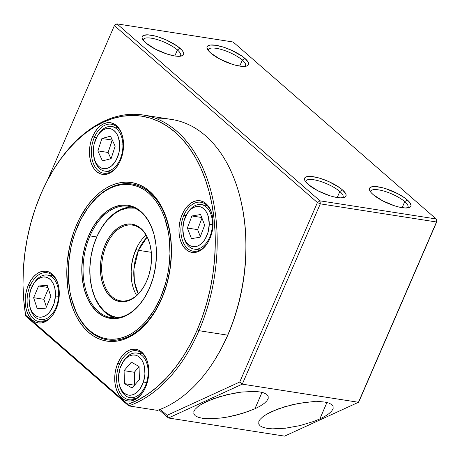<?xml version="1.0" encoding="UTF-8"?>
<svg xmlns="http://www.w3.org/2000/svg" width="460" height="460" viewBox="0 0 460 460"><rect width="100%" height="100%" fill="white"/><g stroke="black" fill="none" stroke-linecap="round" stroke-linejoin="round"><path stroke-width="0.69" d="M135.999 249.429A2.702 0.776 23.4 0 0 138.46 250.315L147.137 237.101A38.318 24.575 98.9 0 0 138.46 250.315L151.305 252.316L138.46 250.315A2.702 0.776 -156.6 0 1 135.999 249.429M138.276 293.9A38.318 24.575 98.9 0 1 138.46 250.315L133.929 269.06L134.4 281.549L138.276 293.9M33.557 283.843A22.54 14.455 98.9 0 1 47.426 275.063A22.54 14.455 98.9 0 1 58.593 296.251L59.19 296.343L58.593 296.251A22.54 14.455 -81.1 0 0 50.41 276.058A22.54 14.455 -81.1 0 0 33.913 283.251L33.206 284.389A20.286 13.012 98.9 0 1 48.053 277.92A20.286 13.012 98.9 0 1 55.418 296.091L58.593 296.251L55.418 296.091L54.872 288.466L53.86 285.079L52.405 282.152L50.56 279.795L48.392 278.104L45.989 277.138L43.441 276.943L40.848 277.518L38.306 278.846L35.914 280.87L33.77 283.521L30.527 290.26L29.066 298.034A20.286 13.012 98.9 0 1 33.206 284.389M48.352 288.794L43.878 299.299L46.379 306.935L43.878 299.299L33.626 297.695L43.878 299.299L48.352 288.794M47.225 285.355L50.853 296.43L45.868 308.137L37.254 308.769L33.626 297.695L38.611 285.988L47.909 287.442L38.611 285.988L47.225 285.355L50.853 296.43L45.868 308.137L37.254 308.769L33.626 297.695L38.611 285.988L47.225 285.355M29.066 298.034L29.607 305.659L30.619 309.045L32.073 311.978L33.925 314.329L36.093 316.02L38.496 316.986L41.043 317.181L43.637 316.606L46.178 315.278L48.564 313.254L50.709 310.603L53.958 303.865L55.418 296.091A20.286 13.012 98.9 0 1 43.895 316.503A20.286 13.012 98.9 0 1 29.773 306.377A20.286 13.012 98.9 0 1 29.066 298.034M29.94 307.01A22.54 14.455 -81.1 0 0 30.101 307.683A22.54 14.455 -81.1 0 0 45.793 318.929A22.54 14.455 -81.1 0 0 58.593 296.251A22.54 14.455 98.9 0 1 40.474 319.596A22.54 14.455 98.9 0 1 29.94 307.01M123.067 361.865A22.54 14.455 98.9 0 1 136.936 353.084A22.54 14.455 98.9 0 1 146.498 382.846L147.137 382.944L146.498 382.846A22.54 14.455 -81.1 0 0 142.358 355.827A22.54 14.455 -81.1 0 0 123.424 361.272L122.722 362.411A20.286 13.012 98.9 0 1 139.76 357.518A20.286 13.012 98.9 0 1 143.491 381.829L146.498 382.846L143.491 381.829L144.934 374.055L144.377 366.436L143.359 363.049L141.893 360.134L140.041 357.788L137.868 356.103L135.464 355.154L132.911 354.971L130.318 355.557L127.782 356.897L125.396 358.932L123.251 361.589L120.02 368.339A20.286 13.012 98.9 0 1 122.722 362.411M139.058 366.747L134.337 372.278L134.705 385.02L134.337 372.278L124.085 370.674L134.337 372.278L139.058 366.747M139.052 366.545L139.426 379.494L132.129 388.033L124.459 383.623L134.55 385.198L124.459 383.623L124.085 370.674L131.382 362.135L139.052 366.545L139.426 379.494L132.129 388.033L124.459 383.623L124.085 370.674L131.382 362.135L139.052 366.545M120.02 368.339L118.576 376.119L119.134 383.738L120.152 387.119L121.618 390.04L123.47 392.386L125.643 394.065L128.047 395.013L130.594 395.203L133.193 394.611L135.729 393.277L138.115 391.236L140.254 388.579L143.491 381.829A20.286 13.012 98.9 0 1 130.841 395.18A20.286 13.012 98.9 0 1 119.289 384.399A20.286 13.012 98.9 0 1 120.02 368.339M119.456 385.031A22.54 14.455 -81.1 0 0 119.611 385.704A22.54 14.455 -81.1 0 0 132.445 397.676A22.54 14.455 -81.1 0 0 146.498 382.846A22.54 14.455 98.9 0 1 129.984 397.624A22.54 14.455 98.9 0 1 119.456 385.031M187.335 213.359A22.54 14.455 98.9 0 1 201.204 204.579A22.54 14.455 98.9 0 1 212.422 224.394L213.043 224.492L212.422 224.394A22.54 14.455 -81.1 0 0 203.78 205.373A22.54 14.455 -81.1 0 0 187.691 212.767L186.984 213.911A20.286 13.012 98.9 0 1 201.463 207.253A20.286 13.012 98.9 0 1 209.242 224.376L212.422 224.394L209.242 224.376L208.386 216.878L207.23 213.624L205.643 210.864L203.688 208.708L201.434 207.242L198.973 206.517L196.403 206.563L193.815 207.374L191.314 208.926L188.991 211.163L186.938 213.986L183.948 220.961L182.792 228.787A20.286 13.012 98.9 0 1 186.984 213.911M201.952 218.132L197.622 229.626L200.336 236.636L197.622 229.626L187.369 228.022L197.622 229.626L201.952 218.132M200.56 214.527L204.665 225.141L200.123 237.193L191.475 238.636L187.369 228.022L191.912 215.97L201.71 217.499L191.912 215.97L200.56 214.527L204.665 225.141L200.123 237.193L191.475 238.636L187.369 228.022L191.912 215.97L200.56 214.527M182.792 228.787L183.649 236.285L184.805 239.539L186.392 242.299L188.353 244.455L190.601 245.922L193.062 246.646L195.632 246.6L198.22 245.789L200.721 244.237L203.044 242L205.097 239.177L208.087 232.202L209.242 224.376A20.286 13.012 98.9 0 1 198.082 245.853A20.286 13.012 98.9 0 1 183.552 235.899A20.286 13.012 98.9 0 1 182.792 228.787M183.552 235.899L183.873 237.199A22.54 14.455 -81.1 0 0 200.014 248.262A22.54 14.455 -81.1 0 0 212.422 224.394A22.54 14.455 98.9 0 1 194.252 249.119A22.54 14.455 98.9 0 1 183.718 236.526M84.542 212.882A78.884 50.6 98.9 0 1 131.98 183.988A78.884 50.6 98.9 0 1 161.609 298.362L160.448 297.839A77.987 50.025 98.9 0 1 112.016 339.261A77.987 50.025 98.9 0 1 71.208 297.637A77.987 50.025 98.9 0 1 77.809 225.808A77.987 50.025 98.9 0 1 84.398 213.106A77.987 50.025 98.9 0 1 152.708 197.139A77.987 50.025 98.9 0 1 160.448 297.839L161.609 298.362A78.884 50.6 98.9 0 1 107.646 339.871A78.884 50.6 98.9 0 1 71.271 297.896A78.884 50.6 -81.1 0 0 71.334 298.16A78.884 50.6 -81.1 0 0 112.614 340.262A78.884 50.6 -81.1 0 0 161.609 298.362L161.609 298.362A78.884 50.6 -81.1 0 0 153.778 196.495A78.884 50.6 -81.1 0 0 84.68 212.652L84.398 213.106M154.376 235.79A56.35 36.144 -81.1 0 0 141.249 212.399A56.35 36.144 -81.1 0 0 89.959 235.905L96.721 236.963L89.959 235.905A56.35 36.144 -81.1 0 0 98.377 311.46A56.35 36.144 -81.1 0 0 144.768 297.355A56.35 36.144 98.9 0 1 111.124 317.601A56.35 36.144 98.9 0 1 98.377 311.46A56.35 36.144 98.9 0 1 89.959 235.905A56.35 36.144 98.9 0 1 128.501 206.258A56.35 36.144 98.9 0 1 141.249 212.399L140.904 211.496A57.247 36.719 98.9 0 1 154.307 235.531A57.247 36.719 98.9 0 1 144.624 297.585A57.247 36.719 98.9 0 1 97.353 312.144L98.377 311.46L97.353 312.144A57.247 36.719 98.9 0 1 88.797 235.382A57.247 36.719 98.9 0 1 140.904 211.496L141.249 212.399A56.35 36.144 98.9 0 1 154.376 235.802M160.448 297.839L165.445 283.774L167.285 276.391L168.659 268.864L169.97 253.684L169.326 238.815L168.274 231.679L164.772 218.345L162.351 212.273L159.511 206.678L156.285 201.612L152.703 197.133L148.793 193.269L144.601 190.072L140.162 187.559L135.522 185.765L130.72 184.707L125.81 184.385L120.836 184.816L115.845 185.984L110.889 187.881L106.007 190.492L101.252 193.792L96.669 197.742L88.199 207.46L80.914 219.259L75.101 232.697L72.812 239.873L70.978 247.256L68.701 262.373L68.367 277.472L69.983 291.968L71.507 298.81L75.912 311.374L78.746 316.969L81.972 322.029L85.554 326.514L89.464 330.372L93.656 333.575L98.095 336.082L102.735 337.876L107.537 338.94L112.447 339.256L117.421 338.83L122.412 337.663L127.374 335.766L132.25 333.149L137.005 329.854L141.588 325.898L145.952 321.333L153.87 310.523L160.448 297.839M140.904 211.496L146.406 217.626L150.857 225.446L154.089 234.669L155.974 244.933L156.452 255.846L155.486 266.99L153.128 277.938L149.465 288.265L144.63 297.574L138.822 305.509L132.25 311.765L125.177 316.1L117.875 318.354L110.618 318.435L103.69 316.336L97.353 312.144L91.85 306.021L87.4 298.195L84.168 288.978L82.282 278.708L81.811 267.795L82.771 256.651L85.129 245.709L88.797 235.382L93.627 226.073L99.44 218.138L106.007 211.882L113.079 207.54L120.382 205.292L127.638 205.212L134.567 207.305L140.904 211.496M97.819 135.338A22.54 14.455 98.9 0 1 111.688 126.557A22.54 14.455 98.9 0 1 122.9 144.888L123.556 144.992L122.9 144.888A22.54 14.455 -81.1 0 0 113.81 127.15A22.54 14.455 -81.1 0 0 98.175 134.745L97.468 135.89A20.286 13.012 98.9 0 1 111.544 129.053A20.286 13.012 98.9 0 1 119.726 145.015L122.9 144.888L119.726 145.015L118.525 137.695L117.219 134.596L115.5 132.031L113.43 130.105L111.101 128.886L108.589 128.421L106.001 128.731L103.431 129.8L100.981 131.595L98.739 134.038L96.801 137.046L94.099 144.244L93.282 152.105A20.286 13.012 98.9 0 1 97.468 135.89M112.315 140.047L108.111 152.473L110.946 158.671L108.111 152.473L97.859 150.874L108.111 152.473L112.148 140.093L101.896 138.494L112.315 140.047M110.544 136.177L115.149 146.245L111.107 158.625L102.465 160.942L97.859 150.874L101.896 138.494L110.544 136.177L115.149 146.245L111.107 158.625L102.465 160.942L97.859 150.874L101.896 138.494L110.544 136.177M93.282 152.105L94.478 159.419L95.789 162.524L97.508 165.083L99.573 167.014L101.907 168.233L104.414 168.699L107.007 168.389L109.578 167.314L112.027 165.525L116.207 160.074L118.91 152.875L119.726 145.015A20.286 13.012 98.9 0 1 109.003 167.624A20.286 13.012 98.9 0 1 94.041 157.878A20.286 13.012 98.9 0 1 93.282 152.105M94.041 157.878L94.363 159.177A22.54 14.455 -81.1 0 0 110.986 170.01A22.54 14.455 -81.1 0 0 122.9 144.888A22.54 14.455 98.9 0 1 104.736 171.097A22.54 14.455 98.9 0 1 94.202 158.505M180.176 56.235A20.286 5.83 23.4 0 0 177.399 49.944L179.964 48.231A22.54 6.474 -156.6 0 1 181.844 55.89A22.54 6.474 -156.6 0 1 164.772 53.279A22.54 6.474 -156.6 0 1 145.797 42.901A22.54 6.474 -156.6 0 1 142.376 38.812A22.54 6.474 -156.6 0 1 154.847 35.96A22.54 6.474 -156.6 0 1 179.964 48.231L177.399 49.944A20.286 5.83 -156.6 0 1 180.642 55.602A20.286 5.83 -156.6 0 1 180.176 56.235M342.591 197.806A20.286 5.83 23.4 0 0 339.819 191.515L342.384 189.802A22.54 6.474 -156.6 0 1 344.258 197.455A22.54 6.474 -156.6 0 1 327.192 194.844A22.54 6.474 -156.6 0 1 308.217 184.466A22.54 6.474 -156.6 0 1 304.796 180.377A22.54 6.474 -156.6 0 1 317.268 177.531A22.54 6.474 -156.6 0 1 342.384 189.802L339.819 191.515A20.286 5.83 -156.6 0 1 343.056 197.173A20.286 5.83 -156.6 0 1 342.591 197.806M407.514 207.937A20.286 5.83 23.4 0 0 404.737 201.647L407.307 199.933A22.54 6.474 -156.6 0 1 409.181 207.586A22.54 6.474 -156.6 0 1 392.11 204.982A22.54 6.474 -156.6 0 1 373.135 194.597A22.54 6.474 -156.6 0 1 369.713 190.509A22.54 6.474 -156.6 0 1 382.191 187.663A22.54 6.474 -156.6 0 1 407.307 199.933L404.737 201.647A20.286 5.83 -156.6 0 1 407.98 207.305A20.286 5.83 -156.6 0 1 407.514 207.937M245.094 66.367A20.286 5.83 23.4 0 0 242.322 60.082L244.887 58.362A22.54 6.474 -156.6 0 1 246.761 66.021A22.54 6.474 -156.6 0 1 229.689 63.411A22.54 6.474 -156.6 0 1 210.72 53.032A22.54 6.474 -156.6 0 1 207.299 48.944A22.54 6.474 -156.6 0 1 219.771 46.092A22.54 6.474 -156.6 0 1 244.887 58.362L242.322 60.082A20.286 5.83 -156.6 0 1 245.559 65.734A20.286 5.83 -156.6 0 1 245.094 66.367M272.406 428.846L285.315 428.225L299.839 425.621L313.766 421.435L319.827 418.939L326.945 402.494L319.827 418.939L313.766 421.435L299.839 425.621L285.315 428.225L272.406 428.846L267.185 428.369L263.074 427.386L260.222 425.937L258.738 424.074L258.911 421.251L260.067 419.416L262.821 416.794L266.846 414.109L278.053 408.974L291.979 404.788L306.504 402.184L319.412 401.563L324.634 402.04L328.745 403.023L331.597 404.472L333.08 406.335L333.132 408.537L331.752 410.993L328.998 413.615L324.973 416.3L319.827 418.939L324.973 416.3L328.998 413.615M254.909 408.808L262.022 392.363L254.909 408.808L242.092 413.557L227.591 417.019L220.397 418.094L207.483 418.709L202.268 418.238L198.151 417.254L195.299 415.805L193.821 413.942L193.993 411.113L195.143 409.285L197.898 406.663L201.928 403.978L213.135 398.843L227.062 394.657L241.58 392.052L254.495 391.431L259.71 391.909L263.827 392.886L266.679 394.341L268.157 396.198L268.214 398.4L266.834 400.861L264.08 403.483L260.049 406.163L254.909 408.808L260.049 406.163L264.08 403.483M174.794 55.97L177.399 49.944L174.794 55.97M337.214 197.535L339.819 191.515L337.214 197.535M402.132 207.667L404.737 201.647L402.132 207.667M239.712 66.102L242.322 60.082L239.712 66.102M208.184 50.399A20.286 5.83 -156.6 0 1 208.328 49.622A20.286 5.83 -156.6 0 1 222.427 49.795A20.286 5.83 -156.6 0 1 242.322 60.082A20.286 5.83 23.4 0 0 221.237 49.444A20.286 5.83 23.4 0 0 208.184 50.399M370.605 191.964A20.286 5.83 -156.6 0 1 370.748 191.193A20.286 5.83 -156.6 0 1 384.847 191.36A20.286 5.83 -156.6 0 1 404.737 201.647A20.286 5.83 23.4 0 0 383.657 191.009A20.286 5.83 23.4 0 0 370.605 191.964M305.681 181.832A20.286 5.83 -156.6 0 1 305.825 181.056A20.286 5.83 -156.6 0 1 319.924 181.228A20.286 5.83 -156.6 0 1 339.819 191.515A20.286 5.83 23.4 0 0 318.734 180.878A20.286 5.83 23.4 0 0 305.681 181.832M143.267 40.267A20.286 5.83 -156.6 0 1 143.405 39.491A20.286 5.83 -156.6 0 1 157.504 39.663A20.286 5.83 -156.6 0 1 177.399 49.944A20.286 5.83 23.4 0 0 156.314 39.313A20.286 5.83 23.4 0 0 143.267 40.267M317.411 202.544L320.315 203.849L319.976 200.83L317.411 202.544L114.385 25.587L116.955 23.868L114.902 24.811L114.385 25.587L47.334 180.538L114.385 25.587L317.411 202.544L239.746 382.018L317.411 202.544L319.976 200.83L116.955 23.868L114.385 25.587L114.902 24.811L116.955 23.868L233.128 42.004L116.955 23.868L319.976 200.83L436.149 218.96L436.488 221.984L320.315 203.849L317.411 202.544M160.235 409.342L167.089 415.317L239.746 382.018L167.089 415.317L160.235 409.342M159.028 409.803L168.435 417.996L167.089 415.317L168.435 417.996L242.293 384.146L239.746 382.018L242.293 384.146L320.315 203.849L319.976 200.83L436.149 218.96L436.488 221.984L358.466 402.276L284.608 436.132L168.435 417.996L284.608 436.132L358.466 402.276L242.293 384.146L358.466 402.276L437 221.208L436.149 218.96L233.128 42.004L436.149 218.96L437 221.208L359.335 400.683L437 221.208L436.488 221.984L320.315 203.849L242.293 384.146L168.435 417.996L159.028 409.803M331.752 410.993L333.132 408.537L333.08 406.335L331.597 404.472L328.745 403.023L324.634 402.04L313.294 401.614L299.305 403.253L284.803 406.72L271.992 411.47L266.846 414.109L262.821 416.794L260.067 419.416L258.687 421.872M266.834 400.861L268.214 398.4L268.157 396.198L266.679 394.341L263.827 392.886L259.71 391.909L254.495 391.431L241.58 392.052L234.387 393.122L219.886 396.583L207.069 401.338L201.928 403.978L197.898 406.663L195.143 409.285L193.769 411.74M207.483 418.709L220.397 418.094L227.591 417.019L234.916 415.489L248.843 411.303M145.797 42.901L155.313 49.134L167.377 54.165L174.823 55.976L177.928 56.292L182.304 55.7L183.408 54.809L183.724 53.567L183.235 52.014L181.964 50.209L177.307 46.149L166.52 40.089L158.384 36.967L154.502 35.874L147.833 34.833L143.462 35.431L142.358 36.317L142.042 37.565L142.525 39.117L145.797 42.901M308.217 184.466L317.728 190.699L329.797 195.73L333.678 196.822L340.348 197.863L344.724 197.271L345.822 196.38L346.138 195.132L345.655 193.579L342.384 189.802L339.727 187.72L328.934 181.66L320.804 178.537L316.917 177.445L310.253 176.404L305.877 176.996L304.773 177.888L304.462 179.136L304.945 180.688L308.217 184.466M373.135 194.597L382.651 200.83L394.714 205.861L398.601 206.954L405.266 207.995L409.641 207.402L410.745 206.511L411.062 205.263L409.308 201.911L404.645 197.852L397.791 193.7L385.727 188.669L381.84 187.577L375.176 186.536L370.8 187.128L369.696 188.019L369.38 189.267L371.134 192.619L373.135 194.597M210.72 53.032L220.231 59.265L232.3 64.296L236.181 65.389L242.845 66.43L245.375 66.338L247.221 65.832L248.325 64.946L248.641 63.698L248.158 62.146L244.887 58.362L242.23 56.281L231.437 50.221L223.307 47.104L215.861 45.287L210.231 45.063L208.38 45.563L207.276 46.454L206.96 47.696L208.713 51.054L210.72 53.032M157.176 118.956A148.758 95.421 98.9 0 1 240.269 198.145A148.758 95.421 98.9 0 1 227.677 335.162A148.758 95.421 98.9 0 1 215.102 359.386A148.758 95.421 98.9 0 1 157.435 410.372A148.758 95.421 -81.1 0 0 227.677 335.162L227.987 334.702L227.677 335.162A148.758 95.421 -81.1 0 0 171.793 119.485L143.095 115.006A148.758 95.421 98.9 0 1 198.973 330.683L227.677 335.162L198.973 330.683A148.758 95.421 -81.1 0 0 184.207 138.592A148.758 95.421 -81.1 0 0 53.906 169.056L53.486 169.74A147.407 94.553 98.9 0 1 182.597 139.558A147.407 94.553 98.9 0 1 197.231 329.9L198.973 330.683L197.231 329.9L202.354 316.871L206.672 303.312L210.145 289.357L212.744 275.132L214.44 260.78L215.222 246.439L215.079 232.242L214.003 218.339L212.02 204.849L209.145 191.906L205.396 179.642L200.824 168.164L195.46 157.59L189.359 148.017L182.585 139.547L175.202 132.25L167.273 126.201L158.884 121.457L150.115 118.065L141.042 116.058L131.761 115.454L122.36 116.265L112.924 118.473L103.552 122.061L94.323 126.995L85.341 133.227L76.682 140.702L68.431 149.339L60.662 159.062L53.463 169.774L46.897 181.372L41.026 193.746A147.407 94.553 98.9 0 1 53.486 169.74M215.102 359.386L215.527 358.702A147.407 94.553 -81.1 0 0 227.987 334.702A147.407 94.553 -81.1 0 0 240.465 198.921L240.269 198.145M53.693 169.401A148.758 95.421 98.9 0 1 143.095 115.006M25.835 316.198L25.593 315.083A147.407 94.553 98.9 0 1 41.026 193.746L35.483 207.977L30.895 222.824L27.318 238.113L24.794 253.678L23.351 269.336L23 284.907L23.747 300.219L25.593 315.083L127.96 404.311L138.132 399.918L148.091 393.944L157.722 386.457L166.905 377.545L175.547 367.31L183.54 355.867L190.796 343.35L197.231 329.9A147.407 94.553 98.9 0 1 127.96 404.311L128.737 405.892A148.758 95.421 -81.1 0 0 198.973 330.683A148.758 95.421 98.9 0 1 128.737 405.892L127.96 404.311L25.593 315.083L25.835 316.198L128.737 405.892L157.435 410.372L128.737 405.892L25.835 316.198M30.13 285.775A24.794 15.904 98.9 0 1 47.087 272.728A24.794 15.904 98.9 0 1 58.403 285.453A24.794 15.904 -81.1 0 0 45.385 272.608A24.794 15.904 -81.1 0 0 30.13 285.775L28.388 284.987A26.145 16.773 98.9 0 1 44.626 271.101A26.145 16.773 98.9 0 1 58.305 285.056A26.145 16.773 98.9 0 1 56.091 309.137A26.145 16.773 98.9 0 1 53.883 313.398A26.145 16.773 98.9 0 1 30.981 318.751A26.145 16.773 98.9 0 1 28.388 284.987L30.13 285.775A24.794 15.904 -81.1 0 0 32.482 317.664A24.794 15.904 -81.1 0 0 54.096 313.047A24.794 15.904 98.9 0 1 39.445 321.718A24.794 15.904 98.9 0 1 30.13 285.775L32.24 286.103L30.13 285.775M119.64 363.797A24.794 15.904 98.9 0 1 136.603 350.75A24.794 15.904 98.9 0 1 147.919 363.48A24.794 15.904 -81.1 0 0 134.901 350.629A24.794 15.904 -81.1 0 0 119.64 363.797L117.904 363.009A26.145 16.773 98.9 0 1 134.142 349.123A26.145 16.773 98.9 0 1 147.821 363.078A26.145 16.773 98.9 0 1 145.607 387.159A26.145 16.773 98.9 0 1 143.399 391.42A26.145 16.773 98.9 0 1 120.497 396.773A26.145 16.773 98.9 0 1 117.904 363.009L119.64 363.797A24.794 15.904 -81.1 0 0 121.998 395.692A24.794 15.904 -81.1 0 0 143.612 391.069A24.794 15.904 98.9 0 1 128.955 399.74A24.794 15.904 98.9 0 1 119.64 363.797L121.756 364.124L119.64 363.797M183.908 215.291A24.794 15.904 98.9 0 1 200.865 202.245A24.794 15.904 98.9 0 1 212.181 214.975A24.794 15.904 -81.1 0 0 199.163 202.124A24.794 15.904 -81.1 0 0 183.908 215.291L182.166 214.509A26.145 16.773 98.9 0 1 198.404 200.617A26.145 16.773 98.9 0 1 212.083 214.573A26.145 16.773 98.9 0 1 209.869 238.654A26.145 16.773 98.9 0 1 207.661 242.914A26.145 16.773 98.9 0 1 184.759 248.268A26.145 16.773 98.9 0 1 182.166 214.509L183.908 215.291A24.794 15.904 -81.1 0 0 186.26 247.187A24.794 15.904 -81.1 0 0 207.874 242.564A24.794 15.904 98.9 0 1 193.217 251.24A24.794 15.904 98.9 0 1 183.908 215.291L186.018 215.619L183.908 215.291M122.665 136.948A24.794 15.904 -81.1 0 0 109.652 124.102A24.794 15.904 -81.1 0 0 94.392 137.27L96.508 137.597L94.392 137.27A24.794 15.904 98.9 0 1 111.354 124.223A24.794 15.904 98.9 0 1 122.665 136.953M92.65 136.482A26.145 16.773 98.9 0 1 108.888 122.596A26.145 16.773 98.9 0 1 122.573 136.551A26.145 16.773 98.9 0 1 120.359 160.632A26.145 16.773 98.9 0 1 118.145 164.893A26.145 16.773 98.9 0 1 95.249 170.246A26.145 16.773 98.9 0 1 92.65 136.482L94.392 137.27L92.65 136.482L94.858 132.233L97.508 128.61L100.51 125.752L103.741 123.769L107.076 122.739L110.388 122.705L113.557 123.665L116.449 125.574L118.962 128.374L120.991 131.945L122.469 136.16L123.332 140.846L123.55 145.832L123.107 150.92L122.032 155.917L120.359 160.632L118.151 164.887L115.495 168.509L112.499 171.367L109.267 173.351L105.932 174.374L102.614 174.415L99.452 173.454L96.56 171.54L94.047 168.745L92.011 165.169L90.54 160.96L89.677 156.273L89.459 151.288L89.901 146.199L90.976 141.203L92.65 136.482M132.319 184.04A78.884 50.6 98.9 0 1 168.532 225.365A78.884 50.6 -81.1 0 0 132.146 184.011M76.613 224.767A80.241 51.468 98.9 0 1 126.448 182.148A80.241 51.468 98.9 0 1 168.435 224.969A80.241 51.468 98.9 0 1 161.644 298.879A80.241 51.468 98.9 0 1 154.865 311.943A80.241 51.468 98.9 0 1 84.582 328.377A80.241 51.468 98.9 0 1 76.613 224.767L77.993 225.383L76.613 224.767L79.81 218.028L87.302 205.884L91.528 200.594L96.019 195.891L100.734 191.826L105.627 188.433L110.647 185.742L115.753 183.793L120.888 182.585L126.005 182.148L131.06 182.476L135.993 183.569L140.771 185.414L145.337 187.996L149.649 191.291L153.674 195.258L157.36 199.876L160.678 205.085L163.599 210.841L168.13 223.761L170.775 238.153L171.356 245.72L171.436 253.448L170.091 269.065L166.784 284.406L161.644 298.879L158.447 305.612L150.955 317.756L146.728 323.052L142.238 327.756L137.523 331.821L132.629 335.214L127.61 337.899L122.504 339.854L117.369 341.055L112.251 341.498L107.203 341.165L102.264 340.078L97.485 338.232L92.92 335.65L88.607 332.356L84.588 328.382L80.897 323.771L77.579 318.561L74.658 312.806L72.168 306.555L68.563 292.836L67.482 285.493L66.821 270.198L67.246 262.39L69.586 246.836L73.824 231.857L76.613 224.767M107.818 339.9A78.884 50.6 -81.1 0 0 155.072 311.598A78.884 50.6 98.9 0 1 107.991 339.923M94.392 137.27A24.794 15.904 -81.1 0 0 96.749 169.165A24.794 15.904 -81.1 0 0 118.358 164.542A24.794 15.904 98.9 0 1 103.707 173.213A24.794 15.904 98.9 0 1 94.392 137.27M182.166 214.509L184.374 210.255L187.024 206.632L190.026 203.774L193.252 201.79L196.592 200.761L199.905 200.727L203.067 201.687L205.965 203.602L208.478 206.396L210.507 209.967L211.985 214.182L212.848 218.868L213.06 223.853L212.623 228.942L211.542 233.939L209.869 238.654L207.667 242.909L205.011 246.531L202.009 249.389L198.783 251.373L195.442 252.402L192.13 252.436L188.968 251.476L186.07 249.561L183.563 246.767L181.527 243.196L180.05 238.981L179.187 234.295L178.974 229.31L179.411 224.221L180.492 219.224L182.166 214.509M117.904 363.009L120.106 358.76L122.762 355.137L125.764 352.279L128.99 350.296L132.325 349.266L135.642 349.232L138.805 350.186L141.697 352.101L144.21 354.901L146.245 358.472L147.723 362.687L148.58 367.373L148.798 372.358L148.361 377.447L147.28 382.444L145.607 387.159L143.399 391.414L140.748 395.036L137.747 397.894L134.515 399.872L131.18 400.901L127.868 400.942L124.7 399.981L121.808 398.067L119.295 395.272L117.265 391.696L115.788 387.487L114.925 382.8L114.712 377.815L115.149 372.726L116.225 367.724L117.904 363.009M28.388 284.987L30.596 280.738L33.246 277.11L36.248 274.252L39.479 272.274L42.814 271.245L46.126 271.21L49.295 272.165L52.187 274.079L54.7 276.88L56.729 280.45L58.207 284.659L59.07 289.351L59.282 294.337L58.845 299.425L57.77 304.422L56.091 309.137L53.889 313.392L51.232 317.015L48.231 319.872L45.005 321.85L41.67 322.88L38.352 322.914L35.19 321.96L32.298 320.045L29.785 317.25L27.749 313.674L26.272 309.465L25.415 304.779L25.196 299.793L25.633 294.705L26.714 289.702L28.388 284.987M215.47 358.788L221.547 348.151L227.987 334.702L233.105 321.672L237.423 308.114L240.896 294.153L243.495 279.933L245.197 265.581L245.973 251.24L245.83 237.044L244.76 223.134L242.776 209.645L240.442 198.835M134.682 208.121L134.671 208.133A55.447 35.564 98.9 0 1 134.728 208.138L127.656 208.064L120.577 210.105L113.7 214.176L107.301 220.116L101.614 227.7L96.864 236.641L93.236 246.583L90.861 257.157L89.838 267.95L90.2 278.547L91.937 288.546L94.984 297.557L99.222 305.233L104.483 311.282L110.572 315.474L117.628 317.705A55.447 35.564 98.9 0 1 117.254 317.647A55.447 35.564 98.9 0 1 91.891 288.351A55.447 35.564 98.9 0 1 101.269 228.252A55.447 35.564 98.9 0 1 134.671 208.133L134.682 208.121M136.631 295.429A38.318 24.575 98.9 0 1 132.486 285.177A38.318 24.575 98.9 0 1 138.966 243.645A38.318 24.575 98.9 0 1 146.044 235.146A38.318 24.575 -81.1 0 0 136.631 295.429M139.11 243.42A39.215 25.156 -81.1 0 0 132.549 285.436M132.664 225.153A38.318 24.575 -81.1 0 0 102.39 259.032A38.318 24.575 -81.1 0 0 120.629 300.834L119.801 301.622A39.215 25.156 98.9 0 1 101.137 258.836A39.215 25.156 98.9 0 1 132.123 224.158L132.664 225.153A38.318 24.575 98.9 0 1 150.127 245.14A38.318 24.575 -81.1 0 0 132.664 225.153L132.123 224.158A39.215 25.156 98.9 0 1 150.064 244.875A39.215 25.156 98.9 0 1 143.428 287.385A39.215 25.156 98.9 0 1 119.801 301.622L120.629 300.834A38.318 24.575 98.9 0 1 102.373 259.118A38.318 24.575 98.9 0 1 132.555 225.136A38.318 24.575 98.9 0 1 132.664 225.153M143.572 287.155A38.318 24.575 98.9 0 1 120.738 300.851A38.318 24.575 98.9 0 1 120.629 300.834A38.318 24.575 -81.1 0 0 143.572 287.155M119.801 301.622L115.08 300.087L110.768 297.12L107.048 292.842L104.052 287.408L101.896 281.037L100.665 273.964L100.412 266.466L101.137 258.836L102.816 251.355L105.38 244.323L108.744 237.998L112.763 232.633L117.288 228.43L122.153 225.555L127.161 224.112L132.123 224.158L136.85 225.693L141.157 228.66L144.877 232.938L147.873 238.366L150.029 244.743L151.26 251.81L151.512 259.308L150.788 266.944L149.115 274.419L146.544 281.457L143.186 287.776L139.161 293.141L134.636 297.344L129.772 300.225L124.763 301.668L119.801 301.622M131.422 278.766L131.163 271.268L131.888 263.632L133.567 256.157L136.131 249.119M101.413 228.028A56.35 36.144 98.9 0 1 131.876 207.046A56.35 36.144 -81.1 0 0 101.551 227.798L101.269 228.252M91.891 288.351L92.023 288.874A56.35 36.144 -81.1 0 0 114.58 317.883A56.35 36.144 98.9 0 1 91.954 288.61M53.285 275.977L47.426 275.063M30.101 307.683L29.773 306.377M46.333 320.516L40.474 319.596M142.801 353.999L136.936 353.084M119.611 385.704L119.289 384.399M135.849 398.538L129.984 397.624M207.063 205.493L201.204 204.579M200.111 250.033L194.252 249.119M71.334 298.16L71.208 297.637M144.906 297.125L144.624 297.585M154.307 235.531L154.439 236.049M117.553 127.472L111.688 126.557M110.601 172.011L104.736 171.097M143.71 286.931L143.428 287.385"/></g></svg>
